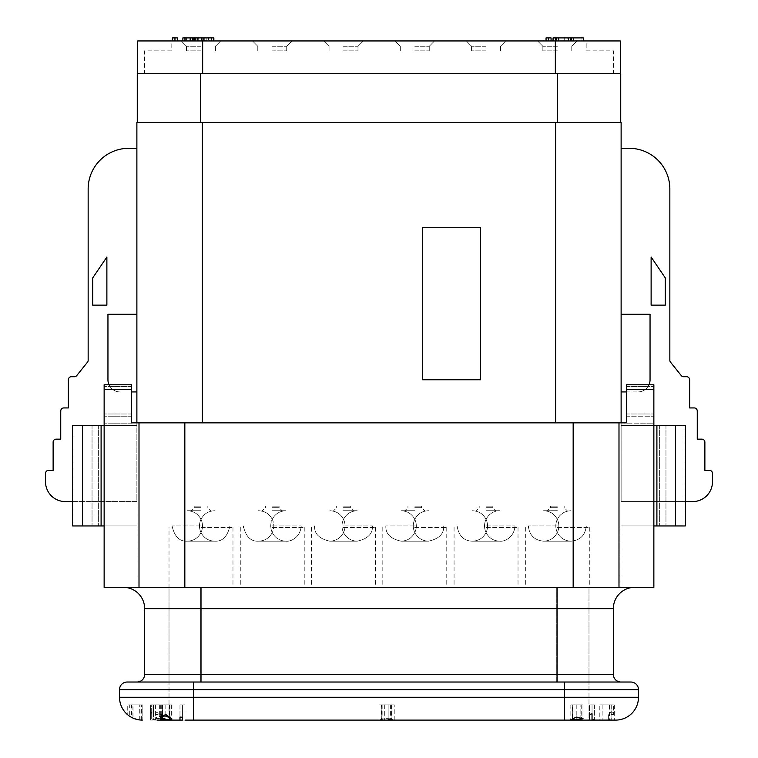 <?xml version="1.0" encoding="UTF-8"?>
<svg xmlns="http://www.w3.org/2000/svg" width="758" height="758" viewBox="0 0 758 758"><rect width="100%" height="100%" fill="white"/><g stroke="black" fill="none" stroke-linecap="round" stroke-linejoin="round"><path stroke-width="0.57" stroke-dasharray="3.79 2.84" d="M388.901 718.66C393.459 719.238 394.994 719.721 393.525 720.1L394.207 719.92L394.226 704.874L379 704.874L379 719.948L384.325 718.66L388.901 718.66L388.901 704.874L394.226 704.874L394.226 720.1L388.901 720.1L394.226 720.1M390.389 704.874L390.389 720.1L379 720.1L379 704.874L394.226 704.874L379 704.874L381.283 704.874L381.283 719.948L379 719.948M381.283 719.948L388.901 719.38C392.246 719.73 392.748 719.967 390.398 720.1L193.375 720.1L193.375 697.256L193.375 720.1L165.13 720.091C163.463 719.077 159.616 717.997 153.599 716.869L153.599 715.599C156.461 713.581 159.512 714.472 162.752 718.262L165.102 718.717C164.979 716.139 150.994 707.328 151.268 714.424L151.268 718.916L155.324 720.1L150.586 720.1L155.324 720.1M391.943 720.1L391.943 704.874L384.325 704.874L391.943 704.874L391.943 719.939L390.398 720.1M556.249 682.029L201.751 682.029L201.751 587.317L556.249 587.317L556.249 682.029L169.015 682.029L169.015 587.317L556.249 587.317L556.249 682.029L563.203 682.029L169.015 682.029L169.015 720.1L171.299 720.1L169.015 720.1L169.015 682.029L588.985 682.029L563.203 682.029L564.625 682.029L564.625 720.1L564.625 682.029L564.625 720.1L564.625 682.029L588.985 682.029L588.985 587.317L578.165 587.317L589.298 587.317L525.341 587.317L588.985 587.317L525.341 587.317L588.985 587.317L588.985 682.029L564.625 682.029L564.625 720.1L564.625 697.256L564.625 720.1L379 720.1M564.625 720.1L193.375 720.1L588.985 720.1L588.985 682.029L588.985 720.1M589.601 720.1L592.036 720.1M599.805 720.1L614.653 720.1L599.805 720.1L599.805 704.874L599.805 720.1M574.356 720.1L582.978 720.1L582.978 704.874L570.935 704.874L572.404 704.874L572.404 718.319M570.935 704.874L570.935 720.1L571.93 720.1M182.413 717.305L182.413 704.874L184.999 704.874L179.978 704.874L182.413 704.874L182.413 720.1L184.999 720.1L179.978 720.1L184.999 720.1L184.999 704.874L184.999 720.1M142.362 720.1L142.845 720.1L142.362 720.1A22.844 22.844 0 0 1 127.742 714.813A22.844 22.844 0 0 0 142.362 720.1A22.844 22.844 0 0 1 127.742 714.813L127.742 704.874L127.742 714.813M572.404 704.874L583.063 704.874L572.697 704.874L580.855 704.874L580.846 720.1L573.057 720.1M133.038 718.11L140.041 719.986L132.072 717.646L129.713 716.282L129.713 704.874L132.072 704.874L132.072 717.646C124.303 713.411 137.113 720.943 141.376 720.081A22.844 22.844 0 0 1 139.301 719.892L131.532 717.371L131.532 704.874L133.038 704.874L133.038 718.11M201.751 682.029L201.751 587.317L169.015 587.317L232.971 587.317L169.015 587.317L232.971 587.317L169.015 587.317L169.015 682.029L193.375 682.029L193.375 720.1L193.375 682.029L193.375 720.1L193.375 682.029L137.037 682.029A7.618 7.618 0 0 0 144.645 674.421L200.908 674.421L200.908 587.317L123.327 587.317L200.908 587.317L200.908 608.636L144.645 608.636M615.638 720.1A22.844 22.844 0 0 0 638.482 697.256L638.482 689.647A7.618 7.618 0 0 0 630.864 682.029M613.658 712.425L611.071 711.97L608.636 713.714L608.636 719.958L611.071 719.636L611.071 714.424L613.658 714.642L613.658 704.874L613.658 714.642M272.255 587.317L304.233 587.317L272.255 587.317M414.787 587.317L446.765 587.317L414.787 587.317M343.516 587.317L375.494 587.317L343.516 587.317M486.049 587.317L518.027 587.317L486.049 587.317M200.993 527.473L232.971 527.473L200.993 527.473M200.993 525.948L172.057 525.948L200.993 525.948M200.993 510.721L187.283 510.721L200.993 510.721M200.993 506.155L194.133 506.155L200.993 506.155M414.787 527.473L446.765 527.473L414.787 527.473M414.787 525.948L385.85 525.948L414.787 525.948M414.787 510.721L401.077 510.721L414.787 510.721M414.787 506.155L421.637 506.155L414.787 506.155M486.049 527.473L518.027 527.473L486.049 527.473M486.049 525.948L514.985 525.948L486.049 525.948M486.049 510.721L499.759 510.721L486.049 510.721M486.049 506.155L492.899 506.155L486.049 506.155M557.32 527.473L589.298 527.473L557.32 527.473M557.32 525.948L528.383 525.948L557.32 525.948M557.32 510.721L543.609 510.721L557.32 510.721M557.32 506.155L550.46 506.155L557.32 506.155M343.516 527.473L375.494 527.473L343.516 527.473M343.516 525.948L372.453 525.948L343.516 525.948M343.516 510.721L357.226 510.721L343.516 510.721M343.516 506.155L350.376 506.155L343.516 506.155M272.255 527.473L304.233 527.473L272.255 527.473M272.255 525.948L301.191 525.948L272.255 525.948M272.255 510.721L285.956 510.721L272.255 510.721M272.255 506.155L279.105 506.155L272.255 506.155M638.482 689.647L193.375 689.647L193.375 682.029L193.375 689.647L119.518 689.647L119.518 697.256L638.482 697.256M564.625 682.029L137.037 682.029M613.355 674.421A7.618 7.618 0 0 0 620.963 682.029A7.618 7.618 0 0 1 613.355 674.421L557.092 674.421L557.092 682.029L557.092 674.421L200.908 674.421L200.908 682.029L200.908 608.636L557.092 608.636L557.092 674.421L557.092 587.317L653.86 587.317L104.14 587.317L129.978 587.317L104.14 587.317L104.14 384.789L104.14 587.317L104.14 384.789L131.551 384.789L104.14 384.789L131.551 384.789L131.551 389.356L104.14 389.356M557.092 587.317L200.908 587.317L557.092 587.317L557.092 608.636L613.355 608.636A21.319 21.319 0 0 1 634.673 587.317L557.092 587.317M618.992 587.317L618.992 422.86L626.449 422.86L626.449 389.356L653.86 389.356L653.86 587.317L653.86 423.163L626.449 423.163L626.449 416.729L626.449 423.163L620.963 422.86L653.86 423.163L653.86 587.317L634.673 587.317A21.319 21.319 0 0 0 613.355 608.636M72.654 501.578L136.876 501.578L136.876 422.86L621.124 422.86L621.124 122.417L619.267 122.417L620.736 122.417L620.736 73.687L137.264 73.687L137.264 122.417L619.267 122.417L137.264 122.417M621.124 148.303L621.124 501.578L692.689 501.578A19.793 19.793 0 0 0 712.482 481.785L712.482 473.409A3.041 3.041 0 0 0 709.441 470.367L704.874 470.367L704.874 442.198A3.041 3.041 0 0 0 701.823 439.147L697.256 439.147L697.256 410.978A3.041 3.041 0 0 0 694.214 407.937L689.647 407.937L689.647 379.758A3.041 3.041 0 0 0 686.596 376.717L683.631 376.717A3.041 3.041 0 0 1 681.253 375.57L670.517 362.172A3.041 3.041 0 0 1 669.845 360.268L669.845 188.96A40.657 40.657 0 0 0 629.187 148.303L621.124 148.303L621.124 422.86L131.551 422.86L137.037 422.86L136.876 148.303L128.813 148.303A40.657 40.657 0 0 0 88.155 188.96L88.155 360.268A3.041 3.041 0 0 1 87.483 362.172L76.748 375.57A3.041 3.041 0 0 1 74.369 376.717L71.404 376.717A3.041 3.041 0 0 0 68.353 379.758L68.353 407.937L63.786 407.937A3.041 3.041 0 0 0 60.744 410.978L60.744 439.147L56.177 439.147A3.041 3.041 0 0 0 53.126 442.198L53.126 470.367L48.559 470.367A3.041 3.041 0 0 0 45.518 473.409L45.518 481.785A19.793 19.793 0 0 0 65.311 501.578L136.876 501.578L136.876 122.417L620.736 122.417M422.689 227.485L422.689 379.758L480.553 379.758L480.553 227.485L422.689 227.485M202.661 73.687L555.339 73.687L202.661 73.687L202.661 40.941L137.643 40.941L137.643 73.687L144.494 73.687L144.494 50.843L171.147 50.843L171.147 40.941L137.643 40.941L137.643 73.687L144.494 73.687L144.494 50.843L171.147 50.843L171.147 40.941L137.643 40.941L137.643 73.687M620.357 73.687L555.339 73.687L620.357 73.687L620.357 40.941L586.853 40.941L586.853 50.843L613.506 50.843L613.506 73.687L620.357 73.687L620.357 40.941L586.853 40.941L586.853 50.843L613.506 50.843L613.506 73.687L620.357 73.687L620.357 40.941L202.661 40.941M556.543 40.941L570.3 40.941L556.543 40.941M583.357 40.941L568.509 40.941L583.357 40.941L583.357 37.9L556.637 37.9L556.637 40.941L556.637 37.9L559.034 37.9L559.034 40.941L559.025 37.9L567.789 37.9L567.789 40.941M203.949 40.941L213.86 40.941L202.206 40.941L203.949 40.941L203.949 37.9L194.664 37.9L194.664 40.941L208.526 40.941L194.664 40.941L194.664 37.9L197.961 37.9L197.961 40.941L182.868 40.941L197.961 40.941M272.255 40.941L292.048 40.941L272.255 40.941M200.993 40.941L181.19 40.941L200.993 40.941M414.787 40.941L394.984 40.941L414.787 40.941M343.516 40.941L363.319 40.941L343.516 40.941M486.049 40.941L466.255 40.941L486.049 40.941M557.32 40.941L537.517 40.941L557.32 40.941M558.627 40.941L558.627 37.9L555.642 37.9L555.642 40.941L553.056 40.941L558.077 40.941L555.642 40.941L555.642 37.9L553.056 37.9L553.056 40.941M208.526 37.9L196.995 37.9L206.195 37.9L206.195 40.941L208.526 40.941L196.995 40.941L206.195 40.941L196.995 40.941L196.995 37.9L196.995 40.941L196.995 37.9L206.195 37.9L196.995 37.9L196.995 40.941L206.195 40.941L206.195 37.9L208.526 37.9L208.526 40.941M177.381 40.941L177.381 37.9L174.946 37.9L174.946 40.941L172.36 40.941L177.381 40.941L174.946 40.941L174.946 37.9L172.36 37.9L172.36 40.941M195.204 37.9L192.769 37.9L192.769 40.941L190.173 40.941L195.204 40.941L192.769 40.941L192.769 37.9L190.173 37.9L195.204 37.9L195.204 40.941M551.075 40.941L551.075 37.9L548.64 37.9L548.64 40.941L546.044 40.941L551.075 40.941L548.64 40.941L548.64 37.9L546.044 37.9L546.044 40.941M651.122 305.142L651.122 257.028L665.278 277.892L665.278 305.142L651.122 305.142L651.122 257.028L665.278 277.892L665.278 305.142L651.122 305.142L665.278 305.142L665.278 277.892L651.122 257.028L651.122 305.142M621.124 314.286L650.051 314.286L621.124 314.286L650.051 314.286L650.051 379.758A12.185 12.185 0 0 1 637.866 391.943L621.124 391.943M621.124 422.86L621.124 501.578L685.346 501.578M626.449 391.943L637.866 391.943A12.185 12.185 0 0 0 650.051 379.758A12.185 12.185 0 0 1 637.866 391.943A12.185 12.185 0 0 0 648.971 384.789M136.876 422.86L136.876 148.303M92.722 305.142L92.722 277.892L106.878 257.028L106.878 305.142L92.722 305.142L92.722 277.892L106.878 257.028L106.878 305.142L92.722 305.142L106.878 305.142L106.878 257.028L92.722 277.892L92.722 305.142M136.876 391.943L131.551 391.943M109.029 384.789A12.185 12.185 0 0 0 120.134 391.943A12.185 12.185 0 0 1 107.949 379.758L107.949 314.286L107.949 379.758A12.185 12.185 0 0 0 120.134 391.943A12.185 12.185 0 0 1 107.949 379.758L107.949 314.286L136.876 314.286M618.992 422.86L131.551 422.86L131.551 389.356M653.86 423.163L653.86 384.789L653.86 423.163L626.449 423.163L653.86 423.163M620.963 587.317L628.022 587.317L620.963 587.317L620.963 422.86L620.963 587.317M675.454 425.446L675.454 525.948L685.346 525.948L684.019 525.948L685.346 525.948L685.346 425.446L620.963 425.446L685.346 425.446L620.963 425.446L620.963 525.948L620.963 425.446L620.963 525.948L620.963 425.446L653.86 425.446M653.86 389.356L653.86 384.789L626.449 384.789L653.86 384.789L626.449 384.789L626.449 389.356M139.008 587.317L139.008 422.86M131.551 423.163L104.14 423.163L131.551 423.163L104.14 423.163L131.551 423.163L131.551 386.608L131.551 423.163M137.037 587.317L129.978 587.317L137.037 587.317L137.037 422.86L137.037 587.317M104.14 425.446L137.037 425.446L137.037 525.948L137.037 425.446L137.037 525.948L137.037 425.446L72.654 425.446L137.037 425.446L72.654 425.446L72.654 525.948L137.037 525.948L104.14 525.948M626.449 416.729L626.449 386.608L626.449 416.729L653.86 416.729L626.449 416.729M675.454 525.948L656.902 525.948L656.902 425.446L656.902 525.948L620.963 525.948L653.86 525.948M656.902 425.446L656.902 525.948M101.098 425.446L101.098 525.948M200.993 46.276L186.525 46.276L200.993 46.276M200.993 50.843L186.525 50.843L200.993 50.843M414.787 46.276L429.255 46.276L414.787 46.276M414.787 50.843L429.255 50.843L414.787 50.843M486.049 46.276L471.58 46.276L486.049 46.276M486.049 50.843L471.58 50.843L486.049 50.843M557.32 46.276L542.851 46.276L557.32 46.276M557.32 50.843L542.851 50.843L557.32 50.843M343.516 46.276L357.984 46.276L343.516 46.276M343.516 50.843L357.984 50.843L343.516 50.843M272.255 46.276L286.723 46.276L272.255 46.276M272.255 50.843L286.723 50.843L272.255 50.843M558.077 37.9L558.077 40.941L558.077 37.9M206.195 37.9L206.195 40.941M197.961 37.9L182.868 37.9L182.868 40.941M185.663 37.9L185.663 40.941M193.641 37.9L193.641 40.941M184.327 37.9L184.327 40.941M186.411 37.9L186.411 40.941M568.509 37.9L568.509 40.941L568.509 37.9M581.035 37.9L571.361 37.9L581.035 37.9L581.035 40.941M190.173 37.9L190.173 40.941M213.86 37.9L203.949 37.9M211.435 37.9L211.435 40.941M211.804 37.9L203.58 37.9L211.804 37.9L211.804 40.941L203.58 40.941L211.804 40.941M211.112 37.9L204.262 37.9L211.112 37.9L211.112 40.941M568.528 37.9L568.528 40.941M558.627 37.9L567.789 37.9M564.236 37.9L564.236 40.941M127.136 682.029A7.618 7.618 0 0 0 119.518 689.647M193.375 720.1L193.375 682.029M611.071 719.636L611.071 704.874L613.658 704.874L608.636 704.874L611.071 704.874L611.071 711.97M608.636 719.958L608.636 713.714M611.071 704.874L611.071 714.424M151.268 718.916L151.268 704.874L165.13 704.874L151.268 704.874L151.268 714.424M165.102 704.874L165.102 718.717M165.13 704.874L165.13 720.1L165.13 704.874M153.599 715.599L153.599 704.874L162.799 704.874L153.599 704.874L153.599 716.869M162.752 704.874L162.752 718.262M153.599 718.726L153.599 719.408L157.058 720.1L162.799 720.015C159.749 718.442 156.679 718.015 153.599 718.726L153.599 719.408M162.364 720.1L162.799 704.874L162.799 720.015M153.021 704.874L155.608 704.874L153.021 704.874L153.021 720.1L153.021 704.874L150.586 704.874L150.586 720.1L150.586 704.874L153.021 704.874L153.021 720.1M155.608 704.874L155.608 720.1L155.608 704.874M132.072 704.874L140.041 704.874L140.041 719.986M140.041 704.874L127.742 704.874L142.845 704.874L142.845 720.1L142.845 704.874L133.038 704.874M139.301 719.892L139.301 704.874L131.532 704.874M139.301 704.874L141.376 704.874L141.376 720.081M141.376 704.874L129.713 704.874M609.47 704.874L599.805 704.874L609.47 704.874L609.47 720.1M611.791 704.874L611.791 720.1M602.127 704.874L602.127 720.1M614.653 704.874L614.653 720.1L614.653 704.874M179.978 704.874L179.978 717.04L179.978 704.874M182.413 704.874L182.413 720.1M592.036 704.874L594.623 704.874L592.036 704.874L592.036 720.062L592.036 704.874L589.601 704.874L589.601 714.576L589.601 704.874L592.036 704.874L592.036 713.704M594.623 704.874L594.623 719.494L594.623 704.874M162.07 704.874L171.981 704.874L160.326 704.874L162.07 704.874L162.07 717.93M169.555 704.874L169.555 719.247M169.925 704.874L161.7 704.874L169.925 704.874L169.925 716.812M169.242 704.874L162.383 704.874L169.242 704.874L169.242 719.351M583.063 704.874L583.063 718.783M581.215 704.874L581.215 717.343M576.222 704.874L576.222 720.062M580.855 720.1L580.855 704.874L582.978 704.874L582.978 720.1M381.283 720.1L381.283 704.874L388.901 704.874L388.901 719.38M200.993 507.67L194.133 507.67L200.993 507.67M414.787 507.67L421.637 507.67L414.787 507.67M486.049 507.67L492.899 507.67L486.049 507.67M557.32 507.67L550.46 507.67L557.32 507.67M343.516 507.67L350.376 507.67L343.516 507.67M169.65 587.317L169.015 587.317L169.015 527.473M272.255 507.67L279.105 507.67L272.255 507.67M557.547 122.417L557.547 73.687M200.453 122.417L200.453 73.687M555.339 73.687L555.339 40.941M555.642 422.86L555.642 122.417M202.358 422.86L202.358 122.417M573.162 587.317L573.162 422.86M184.838 587.317L184.838 422.86M131.551 416.729L104.14 416.729L131.551 416.729M131.551 413.991L104.14 413.991L131.551 413.991M131.551 386.608L104.14 386.608L131.551 386.608M626.449 413.991L653.86 413.991L626.449 413.991M626.449 386.608L653.86 386.608L626.449 386.608M684.019 425.446L684.019 525.948L684.019 425.446M665.96 425.446L665.96 525.948L665.96 425.446M659.365 425.446L659.365 525.948L659.365 425.446M98.635 425.446L98.635 525.948L98.635 425.446M92.04 425.446L92.04 525.948L92.04 425.446M73.981 425.446L73.981 525.948L73.981 425.446M82.546 425.446L82.546 525.948M192.674 37.9L192.674 40.941M391.516 704.874L391.516 720.1M384.325 719.38L384.325 718.66M381.719 704.874L381.719 720.1M384.325 704.874L384.325 720.1L384.325 704.874M388.901 704.874L388.901 720.1L388.901 704.874M382.837 704.874L382.837 720.1M232.971 527.473L232.971 587.317M172.057 527.473L172.057 525.948C174.463 536.569 179.542 541.638 187.283 541.174C193.489 540.928 198.065 538.066 200.984 532.58C203.011 528.155 203.011 523.731 200.993 519.306C198.056 513.829 193.489 510.968 187.283 510.721C193.489 510.968 198.056 513.829 200.993 519.306C203.011 523.731 203.011 528.155 200.984 532.58C198.065 538.066 193.489 540.928 187.283 541.174C179.542 541.638 174.463 536.569 172.057 525.948L172.057 527.473L172.057 525.948C174.463 536.569 179.542 541.638 187.283 541.174L214.694 541.174C208.488 540.928 203.921 538.066 200.993 532.58C198.966 528.155 198.966 523.731 200.993 519.306C203.921 513.829 208.488 510.968 214.694 510.721C208.488 510.968 203.921 513.829 200.993 519.306C198.966 523.731 198.966 528.155 200.993 532.58C203.921 538.066 208.488 540.928 214.694 541.174C208.488 540.928 203.921 538.066 200.993 532.58C198.966 528.155 198.966 523.731 200.993 519.306C203.921 513.829 208.488 510.968 214.694 510.721M187.283 510.721C193.489 510.968 198.056 513.829 200.993 519.306C203.011 523.731 203.011 528.155 200.984 532.58C198.065 538.066 193.489 540.928 187.283 541.174L214.694 541.174C222.435 541.638 227.514 536.569 229.92 525.948L229.92 527.473L229.92 525.948C227.514 536.569 222.435 541.638 214.694 541.174L200.993 541.174L214.694 541.174C222.435 541.638 227.514 536.569 229.92 525.948L229.92 527.473M187.283 541.174L214.694 541.174L187.283 541.174M207.844 506.155L207.844 507.67L207.844 506.155L207.844 507.67L210.885 510.721M194.133 506.155L194.133 507.67L194.133 506.155L194.133 507.67L191.092 510.721M382.809 527.473L382.809 587.317M446.765 527.473L446.765 587.317M385.85 527.473L385.85 525.948C385.462 533.784 390.541 538.853 401.077 541.174C390.541 538.853 385.462 533.784 385.85 525.948L385.85 527.473L385.85 525.948C385.462 533.784 390.541 538.853 401.077 541.174L428.488 541.174C422.282 540.928 417.715 538.066 414.787 532.58C411.859 538.066 407.292 540.928 401.077 541.174L428.488 541.174C422.282 540.928 417.715 538.066 414.787 532.58C416.815 528.155 416.815 523.731 414.787 519.306C412.759 523.731 412.759 528.155 414.787 532.58C411.859 538.066 407.292 540.928 401.077 541.174L428.488 541.174C422.282 540.928 417.715 538.066 414.787 532.58C416.815 528.155 416.815 523.731 414.787 519.306C417.715 513.829 422.282 510.968 428.488 510.721C422.282 510.968 417.715 513.829 414.787 519.306C412.759 523.731 412.759 528.155 414.787 532.58C411.859 538.066 407.292 540.928 401.077 541.174L428.488 541.174C439.034 538.853 444.112 533.784 443.714 525.948L443.714 527.473L443.714 525.948C444.112 533.784 439.034 538.853 428.488 541.174L401.077 541.174L428.488 541.174C439.034 538.853 444.112 533.784 443.714 525.948L443.714 527.473M401.077 510.721C407.292 510.968 411.859 513.829 414.787 519.306C411.859 513.829 407.292 510.968 401.077 510.721C407.292 510.968 411.859 513.829 414.787 519.306C412.759 523.731 412.759 528.155 414.787 532.58C416.815 528.155 416.815 523.731 414.787 519.306C417.715 513.829 422.282 510.968 428.488 510.721M421.637 506.155L421.637 507.67L421.637 506.155L421.637 507.67L424.679 510.721M407.937 506.155L407.937 507.67L407.937 506.155L407.937 507.67L404.886 510.721M454.07 527.473L454.07 587.317M518.027 527.473L518.027 587.317M457.121 527.473L457.121 525.948C458.713 535.859 463.792 540.937 472.348 541.174C463.792 540.937 458.713 535.859 457.121 525.948L457.121 527.473L457.121 525.948C458.713 535.859 463.792 540.937 472.348 541.174L499.759 541.174C493.543 540.928 488.976 538.066 486.049 532.58C483.121 538.066 478.554 540.928 472.348 541.174L499.759 541.174C493.543 540.928 488.976 538.066 486.049 532.58C488.076 528.155 488.076 523.731 486.049 519.306C484.021 523.731 484.021 528.155 486.049 532.58C483.121 538.066 478.554 540.928 472.348 541.174L499.759 541.174C493.543 540.928 488.976 538.066 486.049 532.58C488.076 528.155 488.076 523.731 486.049 519.306C488.976 513.829 493.543 510.968 499.759 510.721C493.543 510.968 488.976 513.829 486.049 519.306C484.021 523.731 484.021 528.155 486.049 532.58C483.121 538.066 478.554 540.928 472.348 541.174L499.759 541.174C504.146 541.885 514.227 537.649 514.985 525.948L514.985 527.473L514.985 525.948C514.227 537.649 504.146 541.885 499.759 541.174L472.348 541.174L499.759 541.174C504.146 541.885 514.227 537.649 514.985 525.948L514.985 527.473M472.348 510.721C478.554 510.968 483.121 513.829 486.049 519.306C483.121 513.829 478.554 510.968 472.348 510.721C478.554 510.968 483.121 513.829 486.049 519.306C484.021 523.731 484.021 528.155 486.049 532.58C488.076 528.155 488.076 523.731 486.049 519.306C488.976 513.829 493.543 510.968 499.759 510.721M492.899 506.155L492.899 507.67L492.899 506.155L492.899 507.67L495.95 510.721M479.198 506.155L479.198 507.67L479.198 506.155L479.198 507.67L476.157 510.721M525.341 527.473L525.341 587.317M589.298 527.473L589.298 587.317M528.383 527.473L528.383 525.948C529.283 535.195 534.362 540.274 543.609 541.174C534.362 540.274 529.283 535.195 528.383 525.948L528.383 527.473L528.383 525.948C529.283 535.195 534.362 540.274 543.609 541.174L571.02 541.174C564.814 540.928 560.247 538.066 557.32 532.58C554.392 538.066 549.825 540.928 543.609 541.174L571.02 541.174C564.814 540.928 560.247 538.066 557.32 532.58C559.338 528.155 559.338 523.731 557.32 519.306C555.292 523.731 555.292 528.155 557.32 532.58C554.392 538.066 549.825 540.928 543.609 541.174L571.02 541.174C564.814 540.928 560.247 538.066 557.32 532.58C559.338 528.155 559.338 523.731 557.32 519.306C560.247 513.829 564.814 510.968 571.02 510.721C564.814 510.968 560.247 513.829 557.32 519.306C555.292 523.731 555.292 528.155 557.32 532.58C554.392 538.066 549.825 540.928 543.609 541.174L571.02 541.174C580.268 540.274 585.347 535.195 586.247 525.948L586.247 527.473L586.247 525.948C585.347 535.195 580.268 540.274 571.02 541.174L543.609 541.174L571.02 541.174C580.268 540.274 585.347 535.195 586.247 525.948L586.247 527.473M543.609 510.721C549.815 510.968 554.392 513.829 557.32 519.306C554.392 513.829 549.815 510.968 543.609 510.721C549.815 510.968 554.392 513.829 557.32 519.306C555.292 523.731 555.292 528.155 557.32 532.58C559.338 528.155 559.338 523.731 557.32 519.306C560.247 513.829 564.814 510.968 571.02 510.721M564.17 506.155L564.17 507.67L564.17 506.155L564.17 507.67L567.211 510.721M550.46 506.155L550.46 507.67L550.46 506.155L550.46 507.67L547.418 510.721M311.538 527.473L311.538 587.317M375.494 527.473L375.494 587.317M314.589 527.473L314.589 525.948C314.2 533.784 319.27 538.853 329.815 541.174C319.27 538.853 314.2 533.784 314.589 525.948L314.589 527.473L314.589 525.948C314.2 533.784 319.27 538.853 329.815 541.174L357.226 541.174C351.02 540.928 346.444 538.066 343.516 532.58C340.588 538.066 336.021 540.928 329.815 541.174L357.226 541.174C351.02 540.928 346.444 538.066 343.516 532.58C345.544 528.155 345.544 523.731 343.516 519.306C341.498 523.731 341.498 528.155 343.516 532.58C340.588 538.066 336.021 540.928 329.815 541.174L357.226 541.174C351.02 540.928 346.444 538.066 343.516 532.58C345.544 528.155 345.544 523.731 343.516 519.306C346.444 513.829 351.02 510.968 357.226 510.721C351.02 510.968 346.444 513.829 343.516 519.306C341.498 523.731 341.498 528.155 343.516 532.58C340.588 538.066 336.021 540.928 329.815 541.174L357.226 541.174C367.763 538.853 372.841 533.784 372.453 525.948L372.453 527.473L372.453 525.948C372.841 533.784 367.763 538.853 357.226 541.174L329.815 541.174L357.226 541.174C367.763 538.853 372.841 533.784 372.453 525.948L372.453 527.473M329.815 510.721C336.021 510.968 340.588 513.829 343.516 519.306C340.588 513.829 336.021 510.968 329.815 510.721C336.021 510.968 340.588 513.829 343.516 519.306C341.498 523.731 341.498 528.155 343.516 532.58C345.544 528.155 345.544 523.731 343.516 519.306C346.444 513.829 351.02 510.968 357.226 510.721M350.376 506.155L350.376 507.67L350.376 506.155L350.376 507.67L353.418 510.721M336.666 506.155L336.666 507.67L336.666 506.155L336.666 507.67L333.624 510.721M240.277 527.473L240.277 587.317M304.233 527.473L304.233 587.317M243.318 527.473L243.318 525.948C245.734 536.569 250.813 541.638 258.544 541.174C250.813 541.638 245.734 536.569 243.318 525.948L243.318 527.473L243.318 525.948C245.734 536.569 250.813 541.638 258.544 541.174L285.956 541.174C279.749 540.928 275.182 538.066 272.255 532.58C269.327 538.066 264.76 540.928 258.554 541.174C264.76 540.928 269.327 538.066 272.255 532.58C274.282 528.155 274.282 523.731 272.255 519.306C270.227 523.731 270.227 528.155 272.255 532.58C274.282 528.155 274.282 523.731 272.255 519.306C275.182 513.829 279.749 510.968 285.956 510.721C279.749 510.968 275.182 513.829 272.255 519.306C270.227 523.731 270.227 528.155 272.255 532.58C269.327 538.066 264.76 540.928 258.554 541.174M258.544 541.174L285.956 541.174C290.352 541.885 300.424 537.649 301.191 525.948L301.191 527.473L301.191 525.948C300.424 537.649 290.352 541.885 285.956 541.174C279.749 540.928 275.182 538.066 272.255 532.58C274.282 528.155 274.282 523.731 272.255 519.306C270.227 523.731 270.227 528.155 272.255 532.58C275.182 538.066 279.749 540.928 285.956 541.174L272.255 541.174L285.956 541.174C290.352 541.885 300.424 537.649 301.191 525.948L301.191 527.473M258.554 510.721C264.76 510.968 269.327 513.829 272.255 519.306C269.327 513.829 264.76 510.968 258.554 510.721C264.76 510.968 269.327 513.829 272.255 519.306C275.182 513.829 279.749 510.968 285.956 510.721M279.105 506.155L279.105 507.67L279.105 506.155L279.105 507.67L282.156 510.721M265.404 506.155L265.404 507.67L265.404 506.155L265.404 507.67L262.353 510.721M215.452 50.843L215.452 46.276L220.786 40.941L215.452 46.276L215.452 50.843L215.452 46.276L220.786 40.941M186.525 50.843L186.525 46.276L181.19 40.941L186.525 46.276L186.525 50.843L186.525 46.276L181.19 40.941M429.255 50.843L429.255 46.276L434.58 40.941L429.255 46.276L429.255 50.843L429.255 46.276L434.58 40.941M400.319 50.843L400.319 46.276L394.984 40.941L400.319 46.276L400.319 50.843L400.319 46.276L394.984 40.941M500.517 50.843L500.517 46.276L505.842 40.941L500.517 46.276L500.517 50.843L500.517 46.276L505.842 40.941M471.58 50.843L471.58 46.276L466.255 40.941L471.58 46.276L471.58 50.843L471.58 46.276L466.255 40.941M571.778 50.843L571.778 46.276L577.113 40.941L571.778 46.276L571.778 50.843L571.778 46.276L577.113 40.941M542.851 50.843L542.851 46.276L537.517 40.941L542.851 46.276L542.851 50.843L542.851 46.276L537.517 40.941M357.984 50.843L357.984 46.276L363.319 40.941L357.984 46.276L357.984 50.843L357.984 46.276L363.319 40.941M329.057 50.843L329.057 46.276L323.723 40.941L329.057 46.276L329.057 50.843L329.057 46.276L323.723 40.941M286.723 50.843L286.723 46.276L292.048 40.941L286.723 46.276L286.723 50.843L286.723 46.276L292.048 40.941M257.786 50.843L257.786 46.276L252.461 40.941L257.786 46.276L257.786 50.843L257.786 46.276L252.461 40.941M196 37.9L196 40.941M194.181 37.9L194.181 40.941M202.206 37.9L202.206 40.941M213.169 37.9L213.169 40.941M204.262 37.9L204.262 40.941M203.58 37.9L203.58 40.941M570.177 37.9L570.177 40.941M568.206 37.9L568.206 40.941M160.326 704.874L160.326 719.598M171.299 704.874L171.299 720.1M159.644 704.874L159.644 716.31M171.981 704.874L171.981 719.039M162.383 704.874L162.383 718.233M161.7 704.874L161.7 714.197M570.84 704.874L570.84 719.636M572.697 704.874L572.697 718.167M573.057 704.874L573.057 719.892"/><path stroke-width="1.14" d="M588.985 720.1L574.356 720.1L576.222 720.062L572.697 719.579L583.063 718.783L576.667 717.059L570.85 719.636L571.93 720.1L184.999 720.1M592.036 720.062L615.638 720.1L589.601 720.1L589.601 714.576L592.036 713.704L592.036 720.062L594.623 719.494L593.031 720.1M580.855 720.1L573.057 719.892M582.978 720.1L570.935 720.1M182.413 720.1L162.364 720.1L160.431 719.598L162.07 719.02L159.644 716.433L166.03 714.671L171.914 719.039L169.555 719.863L171.175 720.1L179.978 720.1L179.978 717.04L182.413 717.305L182.413 720.1M171.175 720.1L179.978 720.1L179.978 717.04M165.13 720.1L157.058 720.1M615.638 720.1A22.844 22.844 0 0 0 638.482 697.256L638.482 689.647A7.618 7.618 0 0 0 630.864 682.029L193.375 682.029L193.375 720.1M634.673 587.317A21.319 21.319 0 0 0 613.355 608.636L613.355 674.421A7.618 7.618 0 0 0 620.963 682.029L127.136 682.029A7.618 7.618 0 0 0 119.518 689.647L119.518 697.256A22.844 22.844 0 0 0 142.362 720.1L140.041 719.986A22.844 22.844 0 0 1 119.518 697.256L564.625 697.256L564.625 720.1M201.751 682.029L556.249 682.029M620.963 682.029L630.864 682.029M127.136 682.029L193.375 682.029M144.645 608.636L144.645 674.421L200.908 674.421L200.908 682.029L200.908 587.317L200.908 674.421L557.092 674.421L557.092 682.029L557.092 608.636L557.092 674.421L613.355 674.421L613.355 608.636L557.092 608.636L557.092 587.317L557.092 608.636L144.645 608.636A21.319 21.319 0 0 0 123.327 587.317A21.319 21.319 0 0 1 144.645 608.636L144.645 674.421A7.618 7.618 0 0 1 137.037 682.029M618.992 587.317L653.86 587.317L653.86 384.789L626.449 384.789L626.449 422.86L131.551 422.86L131.551 389.356L104.14 389.356L104.14 587.317L618.992 587.317L618.992 422.86M131.551 389.356L131.551 384.789L104.14 384.789L104.14 389.356M139.008 587.317L139.008 422.86M136.876 422.86L136.876 122.417L621.124 122.417L621.124 422.86M137.264 122.417L137.264 73.687L620.736 73.687L620.736 122.417M137.643 73.687L137.643 40.941L620.357 40.941L620.357 73.687M685.346 501.578L692.689 501.578A19.793 19.793 0 0 0 712.482 481.785L712.482 473.409A3.041 3.041 0 0 0 709.441 470.367L704.874 470.367L704.874 442.198A3.041 3.041 0 0 0 701.823 439.147L697.256 439.147L697.256 410.978A3.041 3.041 0 0 0 694.214 407.937L689.647 407.937L689.647 379.758A3.041 3.041 0 0 0 686.596 376.717L683.631 376.717A3.041 3.041 0 0 1 681.253 375.57L670.517 362.172A3.041 3.041 0 0 1 669.845 360.268L669.845 188.96A40.657 40.657 0 0 0 629.187 148.303L621.124 148.303M136.876 148.303L128.813 148.303A40.657 40.657 0 0 0 88.155 188.96L88.155 360.268A3.041 3.041 0 0 1 87.483 362.172L76.748 375.57A3.041 3.041 0 0 1 74.369 376.717L71.404 376.717A3.041 3.041 0 0 0 68.353 379.758L68.353 407.937L63.786 407.937A3.041 3.041 0 0 0 60.744 410.978L60.744 439.147L56.177 439.147A3.041 3.041 0 0 0 53.126 442.198L53.126 470.367L48.559 470.367A3.041 3.041 0 0 0 45.518 473.409L45.518 481.785A19.793 19.793 0 0 0 65.311 501.578L72.654 501.578M653.86 525.948L685.346 525.948L685.346 425.446L675.454 425.446L675.454 525.948M653.86 425.446L656.902 425.446L656.902 525.948M656.902 425.446L675.454 425.446M82.546 425.446L82.546 525.948L72.654 525.948L72.654 425.446L104.14 425.446M101.098 425.446L101.098 525.948L104.14 525.948M82.546 525.948L101.098 525.948M106.878 257.028L92.722 277.892L92.722 305.142L106.878 305.142L106.878 257.028M665.278 277.892L651.122 257.028L651.122 305.142L665.278 305.142L665.278 277.892M136.876 314.286L107.949 314.286L107.949 379.758A12.185 12.185 0 0 0 109.029 384.789M131.551 391.943L136.876 391.943M648.971 384.789A12.185 12.185 0 0 0 650.051 379.758L650.051 314.286L621.124 314.286M621.124 391.943L626.449 391.943M480.553 227.485L422.689 227.485L422.689 379.758L480.553 379.758L480.553 227.485M555.642 40.941L555.642 37.9L553.056 37.9L553.056 40.941M555.642 37.9L556.543 37.9L556.543 40.941M182.868 40.941L182.868 37.9L213.86 37.9L213.86 40.941M174.946 40.941L174.946 37.9L172.36 37.9L172.36 40.941M174.946 37.9L177.381 37.9L177.381 40.941M197.961 37.9L197.961 40.941M556.543 37.9L571.361 37.9L571.361 40.941M571.361 37.9L573.683 37.9L573.683 40.941M573.683 37.9L583.357 37.9L583.357 40.941M190.173 37.9L190.173 40.941M192.769 37.9L192.769 40.941M195.204 37.9L195.204 40.941M548.64 40.941L548.64 37.9L546.044 37.9L546.044 40.941M548.64 37.9L551.075 37.9L551.075 40.941M564.625 682.029L564.625 697.256L638.482 697.256M589.601 714.576L589.601 720.1M594.623 719.494L594.623 719.967M162.07 717.93L162.07 719.02M169.555 719.247L169.555 719.863M169.242 719.351L169.242 720.1L164.116 720.1C158.223 719.522 168.484 719.522 169.233 720.1L162.383 719.844L162.383 718.233M162.818 718.527L161.7 717.049C164.514 715.287 167.262 715.874 169.925 718.811C168.778 719.816 166.409 719.721 162.818 718.527M572.404 718.319L572.404 720.091M581.215 717.343L581.215 719.02M119.518 697.256A22.844 22.844 0 0 0 127.742 714.813M202.358 422.86L202.358 122.417M555.642 422.86L555.642 122.417M200.453 122.417L200.453 73.687M557.547 122.417L557.547 73.687M202.661 73.687L202.661 40.941M555.339 73.687L555.339 40.941M184.838 587.317L184.838 422.86M573.162 587.317L573.162 422.86M626.449 389.356L653.86 389.356M638.482 689.647L119.518 689.647M201.524 37.9L201.524 40.941M570.3 37.9L570.3 40.941M161.7 714.197L161.7 717.049M169.925 716.812L169.925 718.811M572.697 718.167L572.697 719.579"/></g></svg>
